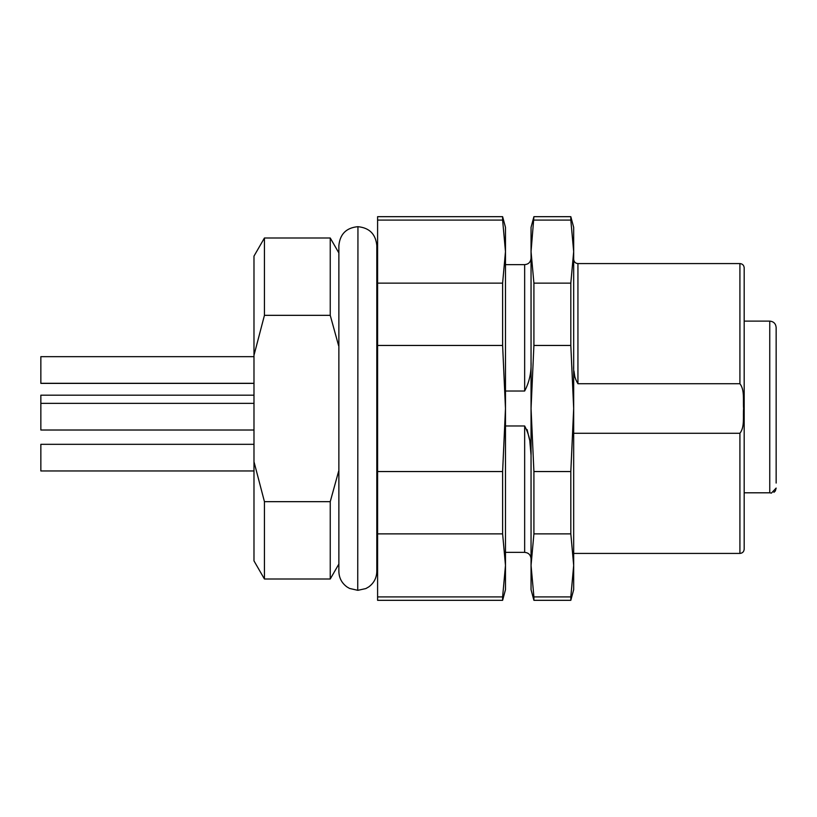 <?xml version="1.0" encoding="UTF-8"?>
<svg xmlns="http://www.w3.org/2000/svg" width="817" height="817" viewBox="0 0 817 817"><rect width="100%" height="100%" fill="white"/><g stroke="black" fill="none" stroke-linecap="round" stroke-linejoin="round"><path stroke-width="1.23" d="M505.478 552.363L524.657 552.363L524.657 425.974L505.478 425.974M524.657 425.974C529.345 434.869 531.479 444.632 531.05 455.253L529.814 441.129M531.05 361.747C531.458 372.378 529.324 382.142 524.657 391.026L524.657 264.637L505.478 264.637M505.478 391.026L524.657 391.026M377.025 391.026L377.597 391.026M338.657 471.143L330.242 501.669L264.442 501.669L253.985 461.707L253.985 355.293L264.442 315.331L330.242 315.331L338.657 345.857M377.597 425.974L377.025 425.974M529.661 440.22L527.098 429.589M573.677 553.426L739.916 553.426L739.916 433.265L573.677 433.265M739.916 263.574L577.936 263.574L577.936 383.735L739.916 383.735L739.916 263.574C742.51 263.82 743.93 265.249 744.185 267.833L744.185 549.167C743.93 551.751 742.51 553.18 739.916 553.426M330.242 315.331L330.242 237.992L264.442 237.992L264.442 315.331M264.442 501.669L264.442 579.008L253.985 560.891L253.985 461.707M253.985 355.293L253.985 256.109L264.442 237.992M338.657 564.424L330.242 579.008L330.242 501.669M533.909 216.679L531.05 251.605L531.05 227.34L533.909 216.679L570.817 216.679L570.817 220.09L533.909 220.09M570.817 216.679L573.677 227.34L573.677 251.605L570.817 220.09M533.909 283.131L570.817 283.131L573.677 251.605L573.677 408.5L570.817 345.458L533.909 345.458L531.05 408.5L531.05 251.605L533.909 283.131L533.909 345.458M570.817 345.458L570.817 283.131M533.909 471.542L570.817 471.542L573.677 408.5L573.677 565.395L570.817 533.869L533.909 533.869L531.05 565.395L531.05 408.5L533.909 471.542L533.909 533.869M570.817 533.869L570.817 471.542M533.909 596.91L533.909 600.321L531.05 589.66L531.05 565.395L533.909 596.91L570.817 596.91L573.677 565.395L573.677 589.66L570.817 600.321L570.817 596.91M573.963 370.969L574.841 377.056M739.916 433.265C744.941 426.872 742.837 416.313 743.613 408.51C742.847 400.698 744.941 390.199 739.916 383.735M577.936 383.735C574.617 378.302 573.197 372.154 573.677 365.291M253.985 429.997L40.85 429.997L40.85 395.183L253.985 395.183M253.985 383.306L40.85 383.306L40.85 356.661L253.985 356.661M40.85 470.97L253.985 470.97L40.85 470.96L40.85 444.315L253.985 444.315M253.985 430.028L40.85 430.028M253.985 383.367L40.85 383.367M376.811 571.236L376.811 245.764M357.734 590.303L357.948 226.697L357.734 590.303L349.574 588.444L347.011 586.953C341.761 583.113 339.045 577.946 338.871 571.44L338.871 245.764M357.948 226.697C369.407 227.82 375.697 234.101 376.811 245.56L376.811 571.44C376.637 577.946 373.931 583.113 368.671 586.953L365.842 588.567L357.948 590.303M338.871 571.44L338.871 245.56C339.995 234.101 346.275 227.82 357.734 226.697M776.15 441.65L776.15 432.693M776.15 392.517L776.15 365.934M744.185 492.804L769.757 492.804L769.757 321.112C773.638 321.5 775.772 323.624 776.15 327.515L776.15 483.072M776.15 488.096L775.323 490.966L773.913 492.345M769.757 492.804L771.401 493.111L776.15 488.076M377.597 596.91L377.597 600.321L502.618 600.321L502.618 596.91L377.597 596.91L377.597 533.869L502.618 533.869L502.618 471.542L377.597 471.542L377.597 533.869M377.597 471.542L377.597 345.458L502.618 345.458L502.618 283.131L377.597 283.131L377.597 345.458M377.597 283.131L377.597 220.09L502.618 220.09L502.618 216.679L377.597 216.679L377.597 220.09M505.478 579.049L505.478 565.395L505.478 589.66L502.618 600.321M502.618 216.679L505.478 227.34L505.478 251.605L505.478 237.951M502.618 283.131L505.478 251.605L505.478 565.395L502.618 533.869M502.618 471.542L505.478 408.5L502.618 345.458M505.478 251.605L502.618 220.09M502.618 596.91L505.478 565.395M377.597 264.637L377.025 264.637M338.657 252.576L330.242 237.992M330.242 579.008L264.442 579.008M377.597 552.363L377.025 552.363M570.817 600.321L533.909 600.321M524.657 552.363C528.507 552.711 530.631 554.835 531.05 558.757M524.657 264.637C528.507 264.289 530.631 262.165 531.05 258.243M577.936 263.574C575.372 263.34 573.953 261.92 573.677 259.306M253.985 403.353L40.85 403.353M769.757 321.112L744.185 321.112"/></g></svg>

